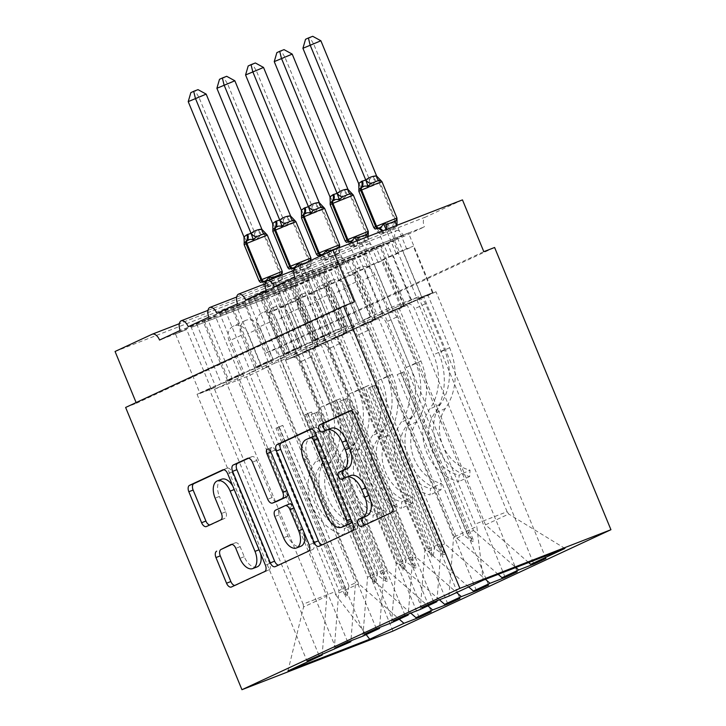 <?xml version="1.0" encoding="UTF-8"?>
<svg xmlns="http://www.w3.org/2000/svg" width="726" height="726" viewBox="0 0 726 726"><rect width="100%" height="100%" fill="white"/><g stroke="black" fill="none" stroke-linecap="round" stroke-linejoin="round"><path stroke-width="0.54" stroke-dasharray="3.63 2.72" d="M364.996 524.889A3.848 2.169 -111.2 0 0 365.804 524.844A3.848 2.169 -111.2 0 0 365.877 524.816L395.779 510.904A5.499 3.104 -111.2 0 0 396.496 504.516L358.789 413.021A5.499 3.104 -111.2 0 0 353.979 409.201A5.499 3.104 -111.2 0 0 353.88 409.246L350.594 410.771M326.028 430.346A3.848 2.169 -111.2 0 0 326.827 430.3A3.848 2.169 -111.2 0 0 326.9 430.264L330.775 428.467L326.455 430.146M345.512 477.617A3.848 2.169 -111.2 0 0 346.311 477.572A3.848 2.169 -111.2 0 0 346.384 477.545L350.259 475.739L345.939 477.418M207.981 310.374L310.492 270.571A8.403 4.737 -111.2 0 0 309.675 280.191L293.495 286.471L272.849 296.072L261.623 300.428L265.925 298.431L290.473 357.991L309.249 350.694L418.838 616.601M309.675 280.191L289.03 289.792L191.265 327.417L265.925 298.431M293.776 286.343L282.559 290.699L307.107 350.25L318.324 345.894L293.776 286.343L180.211 330.448M282.559 290.699L196.673 324.032L175.746 333.769L159.557 340.049M410.771 613.125L370.805 578.186L281.153 360.677L274.682 363.191L260.162 327.98A12.333 10.182 65.1 0 0 245.47 320.484A12.333 10.182 65.1 0 0 241.177 335.348L255.688 370.559L249.218 373.073L338.87 590.583L345.422 587.534L279.256 426.997L282.777 425.354L348.943 585.891L355.504 582.842L350.93 640.768M334.223 649.452L338.87 590.583M196.673 324.032L221.221 383.591L209.088 388.655L319.013 655.36M200.004 393.456L211.221 389.1L186.682 329.55L175.456 333.906L200.004 393.456L216.638 385.724L227.855 381.368L203.307 321.818M277.967 292.832L302.515 352.382L313.741 348.026L297.106 355.767L272.559 296.208M431.217 611.8L321.291 345.095L313.741 348.026L318.324 345.894M236.658 297.034L339.169 257.24A8.403 4.737 -111.2 0 0 338.352 266.859L322.172 273.139L301.517 282.741L290.3 287.097L294.602 285.1L319.15 344.65L337.917 337.363L447.515 603.27M338.352 266.859L317.707 276.461L219.942 314.077L294.602 285.1M322.453 273.003L311.236 277.359L335.784 336.918L347.001 332.562L322.453 273.003L208.879 317.117M311.236 277.359L225.35 310.701L204.423 320.438L188.234 326.718M439.448 599.794L399.481 564.846L309.83 347.346L303.359 349.859L288.839 314.639A12.333 10.182 65.1 0 0 274.147 307.152A12.333 10.182 65.1 0 0 269.854 322.017L284.365 357.228L277.895 359.742L367.547 577.243L374.099 574.193L307.933 413.657L311.454 412.023L377.62 572.56L384.172 569.511L379.607 627.427M362.9 636.121L367.547 577.243M225.35 310.701L249.898 370.26L237.756 375.324L347.69 642.02M228.681 380.125L239.898 375.769L215.35 316.209L204.133 320.565L228.681 380.125L245.315 372.393L256.532 368.037L231.984 308.477M306.644 279.492L331.192 339.051L342.409 334.695L325.783 342.427L301.236 282.877M459.894 598.469L349.968 331.764L342.409 334.695L347.001 332.562M265.335 283.703L367.846 243.909A8.403 4.737 -111.2 0 0 367.029 253.519L350.839 259.808L330.194 269.41L318.977 273.766L323.279 271.76L347.827 331.319L366.594 324.032L476.192 589.929M367.029 253.519L346.384 263.121L248.619 300.745L323.279 271.76M351.13 259.672L339.913 264.028L364.452 323.578L375.678 319.222L351.13 259.672L237.556 303.786M339.913 264.028L254.027 297.37L233.1 307.098L216.911 313.387M468.669 586.935L428.159 551.515L338.507 334.005L332.036 336.519L317.516 301.308A12.333 10.182 65.1 0 0 302.824 293.812A12.333 10.182 65.1 0 0 298.531 308.677L313.042 343.897L306.572 346.402L396.224 563.911L402.776 560.862L336.61 400.325L340.131 398.683L406.297 559.229L412.849 556.18L408.284 614.096M391.577 622.781L396.224 563.911M254.027 297.37L278.575 356.92L266.433 361.984L376.358 628.689M257.358 366.793L268.575 362.437L244.027 302.878L232.81 307.234L257.358 366.793L273.992 359.052L285.209 354.696L260.661 295.146M335.321 266.161L359.869 325.72L371.086 321.364L354.46 329.096L329.913 269.537M488.571 585.129L378.645 318.433L371.086 321.364L375.678 319.222M294.012 270.362L396.523 230.569A8.403 4.737 -111.2 0 0 395.706 240.188L379.516 246.468L358.871 256.069L347.654 260.425L351.956 258.429L376.504 317.979L395.271 310.692L504.869 576.598M395.706 240.188L375.061 249.789L277.296 287.414L351.956 258.429M379.807 246.341L368.59 250.697L393.129 310.247L404.355 305.891L379.807 246.341L266.233 290.445M368.59 250.697L282.704 284.029L261.768 293.767L245.588 300.047M498.199 574.357L456.835 538.175L367.184 320.674L360.713 323.188L346.193 287.968A12.333 10.182 65.1 0 0 331.501 280.481A12.333 10.182 65.1 0 0 327.208 295.346L341.719 330.557L335.249 333.071L424.891 550.571L431.453 547.531L365.278 386.985L368.799 385.352L434.974 545.888L441.526 542.839L351.883 325.339L335.249 333.071M420.254 609.45L424.891 550.571M282.704 284.029L307.252 343.589L295.11 348.652L405.035 615.358M286.035 353.453L297.252 349.097L272.704 289.547L261.487 293.903L286.035 353.453L302.66 345.721L313.886 341.365L289.338 281.806M363.998 252.83L388.546 312.38L399.763 308.024L383.128 315.756L358.59 256.205M517.248 571.798L407.313 305.092L399.763 308.024L404.355 305.891M408.484 233.001L397.258 237.357L421.806 296.916L433.032 292.56L408.484 233.001L387.548 242.738L301.671 276.08L380.633 245.089L376.041 247.221L400.589 306.78L411.805 302.424L387.267 242.874L403.729 236.458L424.383 226.857L294.91 277.114M397.258 237.357L311.381 270.698L290.445 280.427L274.265 286.716M528.628 562.541L485.503 524.844L395.861 307.343L389.381 309.848L374.87 274.637A12.333 10.182 65.1 0 0 360.178 267.141A12.333 10.182 65.1 0 0 355.885 282.006L370.396 317.226L363.926 319.739L453.568 537.24L476.81 526.441L483.171 580.192M448.931 596.11L453.568 537.24M311.381 270.698L335.929 330.248L323.787 335.321L433.712 602.017M314.712 340.122L325.929 335.766L301.381 276.207L290.164 280.563L314.712 340.122L331.337 332.381L342.563 328.025L318.015 268.475M392.675 239.489L417.223 299.048L428.44 294.692L416.397 300.292L423.948 297.361L533.546 563.267M545.916 558.457L435.99 291.761L428.44 294.692L433.032 292.56M115.062 351.484L244.535 301.226L281.525 284.029A8.403 4.737 68.8 0 1 281.688 283.957A8.403 4.737 68.8 0 1 289.03 289.792M310.492 270.571A8.403 4.737 68.8 0 1 317.707 276.461M339.169 257.24A8.403 4.737 68.8 0 1 346.384 263.121M367.846 243.909A8.403 4.737 68.8 0 1 375.061 249.789M396.523 230.569A8.403 4.737 68.8 0 1 403.729 236.458M462.471 199.886L425.481 217.083A8.403 4.737 -111.2 0 0 424.383 226.857M244.535 301.226L265.879 353.017L483.815 251.668M125.625 407.458L136.406 403.275L136.125 402.576M136.406 403.275L354.352 301.925M255.688 370.559L237.175 378.673L326.827 596.182L322.253 654.099M243.646 376.168L229.135 340.948A12.333 10.182 -114.9 0 1 233.427 326.083A12.333 10.182 -114.9 0 1 248.12 333.579L262.64 368.79L269.11 366.276L358.762 583.786L399.273 619.205M209.088 388.655L197.036 394.254L215.813 386.967L191.265 327.417M197.036 394.254L306.962 660.959M284.365 357.228L265.852 365.341L355.504 582.842M272.323 362.828L257.812 327.617A12.333 10.182 -114.9 0 1 262.104 312.752A12.333 10.182 -114.9 0 1 276.797 320.239L291.317 355.459L297.787 352.945L387.439 570.445L427.941 605.874M237.756 375.324L225.713 380.923L244.49 373.636L219.942 314.077M225.713 380.923L335.639 647.628M313.042 343.897L294.529 352.01L384.172 569.511M301 349.496L286.489 314.276A12.333 10.182 -114.9 0 1 290.781 299.411A12.333 10.182 -114.9 0 1 305.474 306.907L319.985 342.118L326.464 339.614L416.107 557.114L456.618 592.534M266.433 361.984L254.39 367.583L273.167 360.296L248.619 300.745M254.39 367.583L364.316 634.288M341.719 330.557L323.206 338.67L412.849 556.18M329.677 336.156L315.166 300.945A12.333 10.182 -114.9 0 1 319.458 286.08A12.333 10.182 -114.9 0 1 334.151 293.576L348.661 328.787L355.141 326.273L444.784 543.783L485.431 579.312M295.11 348.652L283.067 354.252L301.844 346.964L277.296 287.414M283.067 354.252L392.993 620.957M301.381 276.207L290.164 280.563M265.852 365.341L249.218 373.073M311.191 414.591L317.979 411.769L311.191 414.591L377.357 575.137L386.232 581.49L387.666 580.827L380.878 573.495L387.439 570.445M314.712 412.958L380.878 573.495M281.153 360.677L297.787 352.945M370.805 578.186L377.357 575.137M348.943 585.891L347.101 596.572L345.667 597.244L345.422 587.534M294.529 352.01L277.895 359.742M339.868 401.26L346.656 398.429L339.868 401.26L406.034 561.797L414.909 568.159L416.343 567.487L409.555 560.163L416.107 557.114M343.389 399.627L409.555 560.163M309.83 347.346L326.464 339.614M399.481 564.846L406.034 561.797M377.62 572.56L375.769 583.241L374.335 583.904L374.099 574.193M323.206 338.67L306.572 346.402M368.545 387.929L375.333 385.098L368.545 387.929L434.711 548.466L443.577 554.827L445.011 554.156L438.232 546.823L444.784 543.783M372.066 386.286L438.232 546.823M338.507 334.005L355.141 326.273M428.159 551.515L434.711 548.466M406.297 559.229L404.446 569.901L403.012 570.572L402.776 560.862M397.213 374.589L404.01 371.766L397.213 374.589L463.388 535.126L472.254 541.487L473.688 540.825L466.909 533.492L473.461 530.443L383.818 312.942L377.339 315.456L362.828 280.236A12.333 10.182 -114.9 0 0 348.135 272.74A12.333 10.182 -114.9 0 0 343.834 287.605L358.354 322.825L351.883 325.339M400.734 372.955L466.909 533.492M367.184 320.674L383.818 312.942M456.835 538.175L463.388 535.126M473.461 530.443L515.85 567.505M434.974 545.888L433.123 556.57L431.689 557.232L431.453 547.531M436.961 600.756L441.526 542.839M380.633 245.089L405.181 304.648L416.397 300.292L411.805 302.424M323.787 335.321L311.744 340.921L330.521 333.633L305.973 274.074M311.744 340.921L421.67 607.617M395.861 307.343L418.512 296.807L386.577 309.203L363.926 319.739M386.577 309.203L475.158 524.118L476.81 526.441M485.503 524.844L508.745 514.035L507.093 511.721L475.158 524.118M418.512 296.807L507.093 511.721M564.946 548.448L508.745 514.035M237.175 378.673L214.524 389.209L303.105 604.123L335.04 591.726L335.53 594.585L358.762 583.786M287.941 670.978L303.586 606.981L326.827 596.182M303.586 606.981L303.105 604.123M214.524 389.209L246.459 376.812L269.11 366.276M246.459 376.812L335.04 591.726M265.879 353.017L276.67 348.825L494.606 247.484M392.993 631.066L276.67 348.825M274.682 363.191L262.64 368.79M303.359 349.859L291.317 355.459M332.036 336.519L319.985 342.118M360.713 323.188L348.661 328.787M389.381 309.848L377.339 315.456M370.396 317.226L358.354 322.825M335.53 594.585L366.167 634.597M435.99 291.761L423.948 297.361M407.313 305.092L395.271 310.692M261.487 293.903L272.704 289.547M378.645 318.433L366.594 324.032M232.81 307.234L244.027 302.878M349.968 331.764L337.917 337.363M204.133 320.565L215.35 316.209M321.291 345.095L309.249 350.694M175.456 333.906L186.682 329.55M404.01 371.766L473.688 540.825M402.576 372.429L472.254 541.487M368.799 385.352L362.011 388.174L431.689 557.232M363.445 387.512L433.123 556.57M362.011 388.174L365.278 386.985M375.333 385.098L445.011 554.156M373.899 385.769L443.577 554.827M340.131 398.683L333.334 401.514L403.012 570.572M334.768 400.843L404.446 569.901M333.334 401.514L336.61 400.325M346.656 398.429L416.343 567.487M345.222 399.1L414.909 568.159M311.454 412.023L304.657 414.845L374.335 583.904M306.091 414.183L375.769 583.241M304.657 414.845L307.933 413.657M317.979 411.769L387.666 580.827M316.545 412.432L386.232 581.49M282.777 425.354L275.98 428.186L345.667 597.244M277.414 427.514L347.101 596.572M275.98 428.186L279.256 426.997M325.929 335.766L330.521 333.633M387.267 242.874L376.041 247.221M400.589 306.78L405.181 304.648M335.929 330.248L347.146 325.892L342.563 328.025M347.146 325.892L322.598 266.342M421.806 296.916L417.223 299.048M297.252 349.097L301.844 346.964M347.364 260.561L371.912 320.112L383.128 315.756M371.912 320.112L376.504 317.979M268.575 362.437L273.167 360.296M318.687 273.893L343.235 333.452L354.46 329.096M343.235 333.452L347.827 331.319M239.898 375.769L244.49 373.636M290.01 287.233L314.558 346.783L325.783 342.427M314.558 346.783L319.15 344.65M211.221 389.1L215.813 386.967M261.342 300.564L285.881 360.123L297.106 355.767M285.881 360.123L290.473 357.991M307.252 343.589L318.469 339.233L313.886 341.365M318.469 339.233L293.93 279.673M393.129 310.247L388.546 312.38M278.575 356.92L289.801 352.564L285.209 354.696M289.801 352.564L265.253 293.014M364.452 323.578L359.869 325.72M249.898 370.26L261.124 365.904L256.532 368.037M261.124 365.904L236.576 306.345M335.784 336.918L331.192 339.051M221.221 383.591L232.447 379.235L227.855 381.368M232.447 379.235L207.899 319.676M307.107 350.25L302.515 352.382M322.271 544.763A5.499 3.104 -111.2 0 0 323.197 544.654A5.499 3.104 -111.2 0 0 323.297 544.609L356.511 529.163A5.499 3.104 -111.2 0 0 357.237 522.774L319.522 431.28A5.499 3.104 -111.2 0 0 314.712 427.46A5.499 3.104 -111.2 0 0 314.612 427.505L311.327 429.03M351.457 520.905A3.848 2.169 -111.2 0 0 350.985 519.017L350.722 519.117M316.899 437.052A3.848 2.169 -111.2 0 1 317.888 438.704L350.985 519.017M346.066 525.533A17.605 9.919 -111.2 0 1 330.693 513.309L308.06 458.415A17.605 9.919 -111.2 0 1 310.365 437.959L314.449 436.054M287.723 492.827A5.499 3.104 -111.2 0 0 287.106 490.567L271.179 451.935A3.848 2.169 -111.2 0 1 271.76 447.434A3.848 2.169 -111.2 0 1 275.127 450.102L313.469 543.13A5.499 3.104 -111.2 0 1 312.743 549.518L275.218 566.643M278.494 565.109A5.499 3.104 -111.2 0 0 279.428 565.01A5.499 3.104 -111.2 0 0 279.528 564.964M248.555 458.215L251.84 456.69L247.738 458.287M276.742 501.43A5.499 3.104 -111.2 0 1 272.05 497.573L256.75 460.465A5.499 3.104 -111.2 0 0 251.949 456.645A5.499 3.104 -111.2 0 0 251.84 456.69M289.32 504.08L279.891 508.463A5.499 3.104 -111.2 0 0 279.174 514.852L287.913 536.078A14.711 8.295 -111.2 0 0 300.773 546.297M304.176 532.739A14.711 8.295 -111.2 0 0 302.978 529.072L302.706 529.181M293.086 505.84A5.499 3.104 -111.2 0 1 294.23 507.855L302.978 529.072M257.104 566.897A14.711 8.295 -111.2 0 1 244.254 556.688L240.115 546.642A5.499 3.104 -111.2 0 0 235.306 542.83A5.499 3.104 -111.2 0 0 235.206 542.876L231.921 544.4M260.516 553.348A14.711 8.295 -111.2 0 0 259.309 549.682L259.046 549.791M232.765 486.021A14.711 8.295 -111.2 0 1 234.48 489.442L259.309 549.682M221.63 479.233A14.711 8.295 -111.2 0 0 219.424 496.448L215.114 498.127M209.796 524.98A5.499 3.104 -111.2 0 0 210.721 524.871A5.499 3.104 -111.2 0 0 210.83 524.825L225.042 518.219A5.499 3.104 -111.2 0 0 225.759 511.83L219.424 496.448M234.725 585.465A5.499 3.104 -111.2 0 0 235.66 585.365A5.499 3.104 -111.2 0 0 235.759 585.319L268.974 569.874A5.499 3.104 -111.2 0 0 269.691 563.485L231.984 471.982A5.499 3.104 -111.2 0 0 227.174 468.161A5.499 3.104 -111.2 0 0 227.075 468.206L223.789 469.731M396.959 218.553L396.959 220.15L393.973 222.21C392.367 223.39 390.279 223.608 387.711 222.855L385.079 225.85L380.733 227.873L376.985 228.989L374.226 228.082L379.353 233.491C383.364 233.255 386.904 231.884 389.971 229.371L393.419 228.363L397.14 226.04C394.064 228.554 390.524 229.924 386.522 230.16L382.629 232.556L379.154 233.255M358.862 190.82L358.862 189.214L358.862 190.82L360.259 188.397L363.78 186.754L368.354 185.257L372.347 185.584C373.609 183.17 375.197 181.736 377.112 181.3L380.76 180.375L381.595 181.282M412.386 302.161L401.596 306.345L412.386 302.161L393.174 255.552L399.627 252.548L390.043 229.307M302.923 48.297L313.714 44.105L369.298 179.213C365.278 179.449 361.748 180.819 358.68 183.333L358.608 183.406M312.715 36.3L309.848 37.634L313.714 44.105L320.883 40.774M376.667 176.109L373.191 176.817L369.398 179.213M421.67 297.016L417.078 299.148A7.287 6.017 -114.9 0 1 425.463 303.704L444.43 349.723A56.038 46.264 -114.9 0 1 440.646 403.965A44.831 37.008 65.1 0 0 437.406 446.835A44.831 37.008 65.1 0 0 469.668 476.537L470.04 470.149A38.106 31.463 65.1 0 1 442.615 444.902A38.106 31.463 65.1 0 1 445.374 408.466A62.763 51.818 -114.9 0 0 449.612 347.718L427.868 294.956L432.46 292.823L421.67 297.016L402.458 250.406L396.006 253.401L406.796 249.218L397.213 225.968M396.006 253.401L386.423 230.16M401.596 306.345L382.384 259.736L388.837 256.741L379.253 233.491M427.868 294.956L406.179 304.212A7.287 6.017 -114.9 0 1 414.564 308.768L433.54 354.796A56.038 46.264 -114.9 0 1 429.747 409.037A44.831 37.008 65.1 0 0 426.507 451.899A44.831 37.008 65.1 0 0 458.768 481.61L459.141 475.221L470.04 470.149M388.837 256.741L399.627 252.548M406.796 249.218L413.248 246.214L402.458 250.406M432.46 292.823L413.248 246.214M416.969 300.029L438.713 352.782A62.763 51.818 -114.9 0 1 434.475 413.53A38.106 31.463 65.1 0 0 431.716 449.966A38.106 31.463 65.1 0 0 459.141 475.221M387.711 222.855L389.944 229.071M374.226 228.082L374.87 228.844M372.347 185.584L369.489 179.449M309.848 37.634L305.537 39.304M382.384 259.736L393.174 255.552M469.668 476.537L458.768 481.61M368.282 231.884L368.282 233.491L365.296 235.542C363.69 236.721 361.602 236.939 359.034 236.186L356.402 239.181L352.056 241.204L348.308 242.33L345.549 241.422L350.676 246.822C354.696 246.595 358.227 245.216 361.294 242.702L365.605 241.304L368.463 239.371C365.387 241.885 361.847 243.264 357.845 243.491L353.952 245.887L350.476 246.595M330.185 204.16L330.194 202.554L330.185 204.16L331.582 201.728L335.103 200.095L339.677 198.588L343.67 198.924C344.932 196.501 346.52 195.076 348.435 194.632L352.083 193.706L352.918 194.622M383.709 315.492L372.919 319.685L383.709 315.492L364.497 268.883L370.95 265.888L361.366 242.638M274.246 61.628L285.037 57.445L340.621 192.553C336.61 192.78 333.071 194.16 330.003 196.673L329.931 196.737M284.038 49.631L281.171 50.965L285.037 57.445L292.206 54.105M347.99 189.45L344.514 190.148L340.721 192.544M392.993 310.347L388.401 312.479A7.287 6.017 -114.9 0 1 396.786 317.035L415.753 363.064A56.038 46.264 -114.9 0 1 411.969 417.305A44.831 37.008 65.1 0 0 408.729 460.166A44.831 37.008 65.1 0 0 440.991 489.878L441.363 483.489A38.106 31.463 65.1 0 1 413.938 458.233A38.106 31.463 65.1 0 1 416.697 421.797A62.763 51.818 -114.9 0 0 420.935 361.049L399.191 308.296L403.783 306.154L392.993 310.347L373.781 263.738L367.329 266.741L378.119 262.549L368.536 239.308M367.329 266.741L357.746 243.491M372.919 319.685L353.707 273.076L360.16 270.072L350.576 246.822M399.191 308.296L377.502 317.543A7.287 6.017 -114.9 0 1 385.887 322.099L404.863 368.127A56.038 46.264 -114.9 0 1 401.079 422.369A44.831 37.008 65.1 0 0 397.83 465.23A44.831 37.008 65.1 0 0 430.101 494.941L430.464 488.553L441.363 483.489M360.16 270.072L370.95 265.888M378.119 262.549L384.571 259.554L373.781 263.738M403.783 306.154L384.571 259.554M388.292 313.36L410.036 366.113A62.763 51.818 -114.9 0 1 405.798 426.87A38.106 31.463 65.1 0 0 403.039 463.306A38.106 31.463 65.1 0 0 430.464 488.553M359.034 236.186L361.267 242.402M368.445 239.072L368.046 236.54M345.549 241.422L346.193 242.185M357.655 243.255L356.657 240.959M343.67 198.924L340.812 192.78M281.171 50.965L276.86 52.644M353.707 273.076L364.497 268.883M440.991 489.878L430.101 494.941M339.605 245.216L339.605 246.822L336.619 248.882C335.013 250.062 332.925 250.27 330.357 249.517L327.735 252.521L323.379 254.545L319.64 255.661L316.872 254.753L321.999 260.162C326.019 259.926 329.559 258.556 332.617 256.042L336.928 254.635L339.786 252.702C336.71 255.225 333.18 256.596 329.168 256.822L325.275 259.227L321.8 259.926M301.508 217.491L301.517 215.885L301.508 217.491L302.905 215.068L306.426 213.426L311 211.919L314.993 212.255C316.255 209.841 317.843 208.407 319.758 207.972L323.406 207.037L324.25 207.954M355.032 328.824L344.242 333.016L355.032 328.824L335.82 282.223L342.273 279.22L332.69 255.969M245.57 74.969L256.36 70.776L311.944 205.885C307.933 206.12 304.394 207.491 301.326 210.005L301.254 210.068M255.361 62.971L252.494 64.305L256.36 70.776L263.529 67.445M319.313 202.781L315.837 203.489L312.044 205.885M364.316 323.678L359.724 325.811A7.287 6.017 -114.9 0 1 368.109 330.366L387.085 376.395A56.038 46.264 -114.9 0 1 383.292 430.636A44.831 37.008 65.1 0 0 380.052 473.506A44.831 37.008 65.1 0 0 412.314 503.209L412.686 496.82A38.106 31.463 65.1 0 1 385.261 471.573A38.106 31.463 65.1 0 1 388.02 435.137A62.763 51.818 -114.9 0 0 392.258 374.38L370.514 321.627L375.106 319.494L364.316 323.678L345.104 277.078L338.652 280.073L349.442 275.889L339.859 252.639M338.652 280.073L329.069 256.822M344.242 333.016L325.03 286.407L331.483 283.403L321.899 260.162M370.514 321.627L348.834 330.884A7.287 6.017 -114.9 0 1 357.21 335.439L376.186 381.459A56.038 46.264 -114.9 0 1 372.402 435.7A44.831 37.008 65.1 0 0 369.153 478.57A44.831 37.008 65.1 0 0 401.424 508.273L401.796 501.893L412.686 496.82M331.483 283.403L342.273 279.22M349.442 275.889L355.894 272.885L345.104 277.078M375.106 319.494L355.894 272.885M359.615 326.691L381.359 379.453A62.763 51.818 -114.9 0 1 377.121 440.201A38.106 31.463 65.1 0 0 374.362 476.637A38.106 31.463 65.1 0 0 401.796 501.893M330.357 249.517L332.59 255.743M339.768 252.403L339.659 246.668M316.872 254.753L317.516 255.516M328.978 256.596L327.245 252.82M314.993 212.255L312.135 206.12M252.494 64.305L248.183 65.975M325.03 286.407L335.82 282.223M412.314 503.209L401.424 508.273M310.928 258.556L310.928 260.162L307.951 262.213C306.336 263.393 304.248 263.611 301.68 262.857L299.058 265.852L294.702 267.876L290.963 268.992L288.195 268.094L293.322 273.493C297.342 273.266 300.882 271.887 303.94 269.373L308.251 267.976L311.109 266.043C308.042 268.556 304.503 269.936 300.491 270.163L296.598 272.559L293.123 273.266M272.831 230.823L272.84 229.225L272.831 230.823L274.228 228.4L277.759 226.766L282.323 225.26L286.316 225.595C287.578 223.172 289.166 221.748 291.09 221.303L294.729 220.377L295.573 221.294M326.355 342.164L315.565 346.347L326.355 342.164L307.143 295.555L313.596 292.551L304.012 269.31M216.892 88.3L227.683 84.116L283.267 219.216C279.256 219.452 275.717 220.822 272.649 223.336L272.577 223.408M226.684 76.303L223.817 77.637L227.683 84.116L234.852 80.777M290.636 216.121L287.16 216.82L283.367 219.216M335.639 337.018L331.047 339.151A7.287 6.017 -114.9 0 1 339.432 343.707L358.408 389.726A56.038 46.264 -114.9 0 1 354.624 443.967A44.831 37.008 65.1 0 0 351.375 486.837A44.831 37.008 65.1 0 0 383.646 516.54L384.009 510.16A38.106 31.463 65.1 0 1 356.584 484.904A38.106 31.463 65.1 0 1 359.343 448.468A62.763 51.818 -114.9 0 0 363.581 387.72L341.837 334.958L346.429 332.826L335.639 337.018L316.427 290.409L309.975 293.413L320.765 289.22L311.182 265.97M309.975 293.413L300.392 270.163M315.565 346.347L296.353 299.738L302.806 296.743L293.222 273.493M341.837 334.958L320.157 344.215A7.287 6.017 -114.9 0 1 328.542 348.77L347.509 394.799A56.038 46.264 -114.9 0 1 343.725 449.04A44.831 37.008 65.1 0 0 340.476 491.901A44.831 37.008 65.1 0 0 372.747 521.613L373.119 515.224L384.009 510.16M302.806 296.743L313.596 292.551M320.765 289.22L327.217 286.216L316.427 290.409M346.429 332.826L327.217 286.216M330.938 340.031L352.691 392.784A62.763 51.818 -114.9 0 1 348.444 453.541A38.106 31.463 65.1 0 0 345.694 489.977A38.106 31.463 65.1 0 0 373.119 515.224M301.444 264.119L309.539 260.979M301.68 262.857L303.913 269.074M311.091 265.743L310.982 259.999M288.195 268.094L288.839 268.847M300.301 269.927L298.577 266.152M286.316 225.595L283.467 219.452M223.817 77.637L219.506 79.306M296.353 299.738L307.143 295.555M383.646 516.54L372.747 521.613M282.251 271.887L282.251 273.493L279.274 275.544C277.659 276.733 275.571 276.942 273.003 276.189L270.381 279.192L266.025 281.207L262.286 282.332L259.518 281.425L264.654 286.834C268.665 286.598 272.205 285.227 275.263 282.713L279.574 281.307L282.432 279.374C279.365 281.897 275.826 283.267 271.823 283.494L267.921 285.899L264.455 286.598M244.154 244.163L244.163 242.557L244.154 244.163L245.551 241.731L249.082 240.097L253.646 238.591L257.648 238.927C258.901 236.504 260.489 235.079 262.413 234.643L266.052 233.708L266.896 234.625M297.678 355.495L286.888 359.688L297.678 355.495L278.466 308.886L284.919 305.891L275.335 282.641M188.215 101.631L199.006 97.447L254.59 232.556C250.579 232.783 247.04 234.162 243.981 236.676L243.9 236.74M198.007 89.643L195.149 90.968L199.006 97.447L206.175 94.117M261.959 229.452L258.492 230.151L254.69 232.556M306.962 350.349L302.37 352.482A7.287 6.017 -114.9 0 1 310.755 357.038L329.731 403.066A56.038 46.264 -114.9 0 1 325.947 457.307A44.831 37.008 65.1 0 0 322.698 500.169A44.831 37.008 65.1 0 0 354.969 529.88L355.341 523.491A38.106 31.463 65.1 0 1 327.907 498.245A38.106 31.463 65.1 0 1 330.666 461.809A62.763 51.818 -114.9 0 0 334.904 401.051L313.16 348.298L317.752 346.166L306.962 350.349L287.75 303.74L281.298 306.744L292.088 302.551L282.505 279.31M281.298 306.744L271.715 283.494M286.888 359.688L267.676 313.078L274.129 310.075L264.545 286.834M313.16 348.298L291.48 357.555A7.287 6.017 -114.9 0 1 299.865 362.111L318.832 408.13A56.038 46.264 -114.9 0 1 315.048 462.371A44.831 37.008 65.1 0 0 311.799 505.242A44.831 37.008 65.1 0 0 344.07 534.944L344.442 528.555L355.341 523.491M274.129 310.075L284.919 305.891M292.088 302.551L298.54 299.557L287.75 303.74M317.752 346.166L298.54 299.557M302.27 353.362L324.014 406.124A62.763 51.818 -114.9 0 1 319.767 466.872A38.106 31.463 65.1 0 0 317.017 503.309A38.106 31.463 65.1 0 0 344.442 528.555M273.003 276.189L275.236 282.414M282.414 279.074L282.305 273.339M259.518 281.425L260.162 282.187M271.624 283.267L269.999 279.691M257.648 238.927L254.79 232.792M195.149 90.968L190.838 92.647M267.676 313.078L278.466 308.886M354.969 529.88L344.07 534.944M365.877 524.816L361.557 526.486M326.9 430.264L322.589 431.943M346.384 477.545L342.073 479.214M281.525 284.029L152.061 334.287M425.481 217.083L296.008 267.34M374.87 274.637L362.828 280.236M355.885 282.006L343.834 287.605M346.193 287.968L334.151 293.576M327.208 295.346L315.166 300.945M317.516 301.308L305.474 306.907M298.531 308.677L286.489 314.276M288.839 314.639L276.797 320.239M269.854 322.017L257.812 327.617M260.162 327.98L248.12 333.579M241.177 335.348L229.135 340.948M353.88 409.246L349.769 410.834M358.789 413.021L354.469 414.691M396.496 504.516L392.185 506.194M395.779 510.904L391.468 512.583M314.612 427.505L310.51 429.093M319.522 431.28L315.202 432.95M357.237 522.774L352.918 524.453M356.511 529.163L352.201 530.842M323.297 544.609L318.986 546.288M310.365 437.959L306.054 439.629M308.06 458.415L303.749 460.084M330.693 513.309L326.373 514.988M312.743 549.518L308.432 551.197M256.75 460.465L252.439 462.144M272.05 497.573L267.731 499.252M275.127 450.102L270.807 451.781M313.469 543.13L309.149 544.799M287.913 536.078L283.603 537.757M279.891 508.463L275.571 510.142M279.174 514.852L274.855 516.531M235.206 542.876L231.104 544.464M240.115 546.642L235.796 548.321M244.254 556.688L239.934 558.358M225.759 511.83L221.448 513.5M225.042 518.219L220.731 519.898M210.83 524.825L206.511 526.504M227.075 468.206L222.973 469.804M231.984 471.982L227.665 473.661M269.691 563.485L265.38 565.155M268.974 569.874L264.663 571.553M235.759 585.319L231.449 586.989M393.419 228.363A6.162 5.091 -114.9 0 1 393.973 222.21A2.804 2.314 65.1 0 0 394.227 219.406L373.808 227.601M358.871 191.355L379.29 183.161A2.804 2.314 65.1 0 0 377.112 181.3A6.162 5.091 -114.9 0 1 372.329 177.217M396.95 218.018L394.227 219.406L379.29 183.161L382.012 181.772M373.191 176.817A6.162 5.091 -114.9 0 0 377.974 180.901A2.804 2.314 -114.9 0 1 380.152 182.761L395.089 219.007A2.804 2.314 -114.9 0 1 394.835 221.811A6.162 5.091 -114.9 0 0 394.272 227.964M449.612 347.718L438.713 352.782M385.079 225.85A6.162 3.367 47.7 0 1 389.971 229.371M376.985 228.989A6.162 3.258 89.6 0 1 379.353 233.491M397.14 226.04A6.162 3.367 47.7 0 1 396.705 225.414M386.522 230.16A6.162 3.258 89.6 0 1 386.45 229.398M381.876 231.167A6.162 5.091 -114.9 0 1 382.629 232.556M382.774 230.823A6.162 5.091 -114.9 0 1 383.491 232.157M369.298 179.213A6.162 3.258 89.6 0 1 368.354 185.257M358.68 183.333A6.162 3.367 47.7 0 1 360.259 188.397M445.374 408.466L434.475 413.53M425.463 303.704L414.564 308.768M444.43 349.723L433.54 354.796M440.646 403.965L429.747 409.037M364.742 241.704A6.162 5.091 -114.9 0 1 365.296 235.542A2.804 2.314 65.1 0 0 365.55 232.747L345.131 240.941M330.194 204.687L350.613 196.492A2.804 2.314 65.1 0 0 348.435 194.632A6.162 5.091 -114.9 0 1 343.652 190.548M368.273 231.358L365.55 232.747L350.613 196.492L353.335 195.103M344.514 190.148A6.162 5.091 -114.9 0 0 349.297 194.232A2.804 2.314 -114.9 0 1 351.475 196.093L366.412 232.347A2.804 2.314 -114.9 0 1 366.158 235.142A6.162 5.091 -114.9 0 0 365.605 241.304M420.935 361.049L410.036 366.113M356.402 239.181A6.162 3.367 47.7 0 1 361.294 242.702M348.308 242.33A6.162 3.258 89.6 0 1 350.676 246.822M368.463 239.371A6.162 3.367 47.7 0 1 367.102 236.903M357.845 243.491A6.162 3.258 89.6 0 1 357.836 240.497M351.665 242.892A6.162 5.091 -114.9 0 1 353.952 245.887M352.582 242.538A6.162 5.091 -114.9 0 1 354.814 245.488M340.621 192.553A6.162 3.258 89.6 0 1 339.677 198.588M330.003 196.673A6.162 3.367 47.7 0 1 331.582 201.728M416.697 421.797L405.798 426.87M396.786 317.035L385.887 322.099M415.753 363.064L404.863 368.127M411.969 417.305L401.079 422.369M336.065 255.035A6.162 5.091 -114.9 0 1 336.619 248.882A2.804 2.314 65.1 0 0 336.873 246.078L316.463 254.272M301.517 218.018L321.936 209.832A2.804 2.314 65.1 0 0 319.758 207.972A6.162 5.091 -114.9 0 1 314.984 203.888M339.596 244.689L336.873 246.078L321.936 209.832L324.658 208.435M315.837 203.489A6.162 5.091 -114.9 0 0 320.62 207.572A2.804 2.314 -114.9 0 1 322.798 209.424L337.735 245.678A2.804 2.314 -114.9 0 1 337.481 248.483A6.162 5.091 -114.9 0 0 336.928 254.635M392.258 374.38L381.359 379.453M327.735 252.521A6.162 3.367 47.7 0 1 332.617 256.042M319.64 255.661A6.162 3.258 89.6 0 1 321.999 260.162M339.786 252.702A6.162 3.367 47.7 0 1 338.116 248.156M329.168 256.822A6.162 3.258 89.6 0 1 329.695 251.677M321.6 255.443A6.162 5.091 -114.9 0 1 325.275 259.227M322.462 255.044A6.162 5.091 -114.9 0 1 326.137 258.828M311.944 205.885A6.162 3.258 89.6 0 1 311 211.919M301.326 210.005A6.162 3.367 47.7 0 1 302.905 215.068M388.02 435.137L377.121 440.201M368.109 330.366L357.21 335.439M387.085 376.395L376.186 381.459M383.292 430.636L372.402 435.7M307.388 268.375A6.162 5.091 -114.9 0 1 307.951 262.213A2.804 2.314 65.1 0 0 308.205 259.418L287.786 267.604M272.84 231.358L293.259 223.163A2.804 2.314 65.1 0 0 291.09 221.303A6.162 5.091 -114.9 0 1 286.307 217.219M310.919 258.02L308.205 259.418L293.259 223.163L295.981 221.775M287.16 216.82A6.162 5.091 -114.9 0 0 291.943 220.904A2.804 2.314 -114.9 0 1 294.121 222.764L309.058 259.01A2.804 2.314 -114.9 0 1 308.804 261.814A6.162 5.091 -114.9 0 0 308.251 267.976M363.581 387.72L352.691 392.784M299.058 265.852A6.162 3.367 47.7 0 1 303.94 269.373M290.963 268.992A6.162 3.258 89.6 0 1 293.322 273.493M311.109 266.043A6.162 3.367 47.7 0 1 309.512 261.07M300.491 270.163A6.162 3.258 89.6 0 1 301.018 265.017M294.239 269.509A6.162 5.091 -114.9 0 1 296.598 272.559M294.575 268.765A6.162 5.091 -114.9 0 1 297.46 272.159M283.267 219.216A6.162 3.258 89.6 0 1 282.323 225.26M272.649 223.336A6.162 3.367 47.7 0 1 274.228 228.4M359.343 448.468L348.444 453.541M339.432 343.707L328.542 348.77M358.408 389.726L347.509 394.799M354.624 443.967L343.725 449.04M278.711 281.706A6.162 5.091 -114.9 0 1 279.274 275.544A2.804 2.314 65.1 0 0 279.528 272.749L259.109 280.944M244.163 244.689L264.582 236.495A2.804 2.314 65.1 0 0 262.413 234.643A6.162 5.091 -114.9 0 1 257.63 230.55M282.242 271.361L279.528 272.749L264.582 236.495L267.304 235.106M258.492 230.151A6.162 5.091 -114.9 0 0 263.266 234.244A2.804 2.314 -114.9 0 1 265.444 236.095L280.381 272.35A2.804 2.314 -114.9 0 1 280.127 275.145A6.162 5.091 -114.9 0 0 279.574 281.307M334.904 401.051L324.014 406.124M270.381 279.192A6.162 3.367 47.7 0 1 275.263 282.713M262.286 282.332A6.162 3.258 89.6 0 1 264.654 286.834M282.432 279.374A6.162 3.367 47.7 0 1 280.762 275.508M271.823 283.494A6.162 3.258 89.6 0 1 272.168 278.848M265.571 282.85A6.162 5.091 -114.9 0 1 267.921 285.899M265.897 282.096A6.162 5.091 -114.9 0 1 268.783 285.5M254.59 232.556A6.162 3.258 89.6 0 1 253.646 238.591M243.981 236.676A6.162 3.367 47.7 0 1 245.551 241.731M330.666 461.809L319.767 466.872M310.755 357.038L299.865 362.111M329.731 403.066L318.832 408.13M325.947 457.307L315.048 462.371M365.804 524.844L361.484 526.522M326.827 430.3L322.516 431.97M346.311 477.572L342 479.251M281.688 283.957L179.304 323.696M360.178 267.141L348.135 272.74M331.501 280.481L319.458 286.08M302.824 293.812L290.781 299.411M274.147 307.152L262.104 312.752M245.47 320.484L233.427 326.083M353.979 409.201L349.669 410.871M314.712 427.46L310.401 429.13M323.197 544.654L318.877 546.333M279.428 565.01L275.109 566.688M251.949 456.645L247.63 458.324M271.76 447.434L267.44 449.104M235.306 542.83L230.995 544.5M210.721 524.871L206.411 526.55M227.174 468.161L222.864 469.84M235.66 585.365L231.34 587.035"/><path stroke-width="1.09" d="M358.118 523.845A3.848 2.169 -111.2 0 0 361.484 526.522A3.848 2.169 -111.2 0 0 361.557 526.486L391.468 512.583A5.499 3.104 -111.2 0 0 392.185 506.194L354.469 414.691A5.499 3.104 -111.2 0 0 349.669 410.871A5.499 3.104 -111.2 0 0 349.56 410.916L319.658 424.828A3.848 2.169 -111.2 0 0 319.15 429.302A3.848 2.169 -111.2 0 0 322.516 431.97A3.848 2.169 -111.2 0 0 322.589 431.943L326.455 430.146A17.605 9.919 -111.2 0 1 326.791 430.001A17.605 9.919 -111.2 0 1 342.173 442.216L345.313 449.848A17.605 9.919 -111.2 0 1 343.008 470.303L339.142 472.1A3.848 2.169 -111.2 0 0 338.634 476.574A3.848 2.169 -111.2 0 0 342 479.251A3.848 2.169 -111.2 0 0 342.073 479.214L345.939 477.418A17.605 9.919 -111.2 0 1 346.275 477.272A17.605 9.919 -111.2 0 1 361.657 489.496L364.797 497.119A17.605 9.919 -111.2 0 1 362.492 517.574L358.626 519.371A3.848 2.169 -111.2 0 0 358.118 523.845M346.275 477.272L350.594 475.594A17.605 9.919 -111.2 0 1 365.968 487.818L369.117 495.441A17.605 9.919 -111.2 0 1 366.811 515.896L362.936 517.702A3.848 2.169 -111.2 0 0 362.437 522.175A3.848 2.169 -111.2 0 0 364.996 524.889M350.594 410.771L323.968 423.149A3.848 2.169 -111.2 0 0 323.469 427.623A3.848 2.169 -111.2 0 0 326.028 430.346M326.791 430.001L331.11 428.322A17.605 9.919 -111.2 0 1 346.483 440.546L349.623 448.169A17.605 9.919 -111.2 0 1 347.327 468.624L343.452 470.421A3.848 2.169 -111.2 0 0 342.953 474.895A3.848 2.169 -111.2 0 0 345.512 477.617M216.675 551.161A5.499 3.104 -111.2 0 0 215.958 557.55L226.539 583.223A5.499 3.104 -111.2 0 0 231.34 587.035A5.499 3.104 -111.2 0 0 231.449 586.989L264.663 571.553A5.499 3.104 -111.2 0 0 265.38 565.155L227.665 473.661A5.499 3.104 -111.2 0 0 222.864 469.84A5.499 3.104 -111.2 0 0 222.755 469.885L189.54 485.331A5.499 3.104 -111.2 0 0 188.824 491.72L201.601 522.729A5.499 3.104 -111.2 0 0 206.411 526.55A5.499 3.104 -111.2 0 0 206.511 526.504L220.731 519.898A5.499 3.104 -111.2 0 0 221.448 513.5L215.114 498.127A14.711 8.295 -111.2 0 1 217.31 480.902A14.711 8.295 -111.2 0 1 230.169 491.121L254.998 551.361A14.711 8.295 -111.2 0 1 252.793 568.576A14.711 8.295 -111.2 0 1 239.934 558.358L235.796 548.321A5.499 3.104 -111.2 0 0 230.995 544.5A5.499 3.104 -111.2 0 0 230.886 544.545L220.994 549.482A5.499 3.104 -111.2 0 0 220.268 555.871L230.85 581.544A5.499 3.104 -111.2 0 0 234.725 585.465M459.894 588.359L241.949 689.7L392.993 631.066L610.938 529.717L459.894 588.359L343.561 306.118L354.352 301.925L333.007 250.143L296.008 267.34A8.403 4.737 -111.2 0 0 294.91 277.114L274.265 286.716A8.403 4.737 68.8 0 0 267.059 280.826A8.403 4.737 -111.2 0 0 266.233 290.445L245.588 300.047A8.403 4.737 68.8 0 0 238.382 294.166A8.403 4.737 -111.2 0 0 237.556 303.786L216.911 313.387A8.403 4.737 68.8 0 0 209.705 307.497A8.403 4.737 -111.2 0 0 208.879 317.117L188.234 326.718A8.403 4.737 68.8 0 0 181.028 320.838A8.403 4.737 -111.2 0 0 180.211 330.448L159.557 340.049A8.403 4.737 68.8 0 0 152.215 334.214A8.403 4.737 68.8 0 0 152.061 334.287L115.062 351.484L136.125 402.576M241.949 689.7L125.625 407.458L343.561 306.118M314.077 542.513A5.499 3.104 -111.2 0 0 318.877 546.333A5.499 3.104 -111.2 0 0 318.986 546.288L352.201 530.842A5.499 3.104 -111.2 0 0 352.918 524.453L315.202 432.95A5.499 3.104 -111.2 0 0 310.401 429.13A5.499 3.104 -111.2 0 0 310.292 429.175L277.078 444.621A5.499 3.104 -111.2 0 0 276.361 451.018L314.077 542.513L318.387 540.834A5.499 3.104 -111.2 0 0 322.271 544.763M308.432 551.197L275.218 566.643A5.499 3.104 -111.2 0 1 275.109 566.688A5.499 3.104 -111.2 0 1 270.308 562.868L232.592 471.365A5.499 3.104 -111.2 0 1 233.309 464.976L247.53 458.369A5.499 3.104 -111.2 0 1 247.63 458.324A5.499 3.104 -111.2 0 1 252.439 462.144L267.731 499.252A5.499 3.104 -111.2 0 0 272.54 503.064A5.499 3.104 -111.2 0 0 272.64 503.018L282.069 498.635A5.499 3.104 -111.2 0 0 282.786 492.246L266.869 453.614A3.848 2.169 -111.2 0 1 267.44 449.104A3.848 2.169 -111.2 0 1 270.807 451.781L309.149 544.799A5.499 3.104 -111.2 0 1 308.432 551.197M533.546 563.267L533.873 564.066L545.916 558.457L530.706 564.365L564.946 548.448L483.171 580.192L448.931 596.11L433.712 602.017L421.67 607.617L436.88 601.718L420.254 609.45L405.035 615.358L392.993 620.957L408.203 615.049L391.577 622.781L376.358 628.689L364.316 634.288L379.535 628.38L362.9 636.121L347.69 642.02L335.639 647.628L350.858 641.72L306.962 660.959L322.181 655.052L322.253 654.099M418.838 616.601L419.174 617.399L431.217 611.8L416.007 617.708L432.632 609.967L427.941 605.874M410.771 613.125L416.007 617.708M447.515 603.27L447.851 604.068L459.894 598.469L444.675 604.368L461.309 596.636L456.618 592.534M439.448 599.794L444.675 604.368M476.192 589.929L476.528 590.728L488.571 585.129L473.352 591.037L489.986 583.305L485.431 579.312M468.669 586.935L473.352 591.037M504.869 576.598L505.196 577.397L517.248 571.798L502.029 577.705L518.663 569.964L533.873 564.066M498.199 574.357L502.029 577.705M528.628 562.541L530.706 564.365M333.007 250.143L462.471 199.886L483.815 251.668L494.606 247.484L610.938 529.717M399.273 619.205L403.955 623.307L419.174 617.399M447.851 604.068L432.632 609.967M350.858 641.72L350.93 640.768M476.528 590.728L461.309 596.636M379.535 628.38L379.607 627.427M505.196 577.397L489.986 583.305M408.203 615.049L408.284 614.096M267.059 280.826L294.012 270.362M366.167 634.597L369.715 639.225L403.955 623.307M369.715 639.225L287.941 670.978L322.181 655.052M515.85 567.505L518.663 569.964M436.88 601.718L436.961 600.756M238.382 294.166L265.335 283.703M209.705 307.497L236.658 297.034M181.028 320.838L207.981 310.374M311.327 429.03L281.398 442.951A5.499 3.104 -111.2 0 0 280.681 449.34L318.387 540.834M346.166 525.161A3.848 2.169 -111.2 0 0 346.674 520.687L313.568 440.373A3.848 2.169 -111.2 0 0 310.202 437.705A3.848 2.169 -111.2 0 0 310.129 437.733L306.054 439.629A17.605 9.919 -111.2 0 0 303.749 460.084L326.373 514.988A17.605 9.919 -111.2 0 0 341.755 527.203A17.605 9.919 -111.2 0 0 342.091 527.067L350.486 523.491A3.848 2.169 -111.2 0 0 351.457 520.905M316.899 437.052A3.848 2.169 -111.2 0 0 314.521 436.027A3.848 2.169 -111.2 0 0 314.449 436.054L310.283 437.678M341.755 527.203L346.066 525.533A17.605 9.919 -111.2 0 0 346.402 525.388L342.091 527.067M350.486 523.491L346.402 525.388M248.555 458.215L237.629 463.297A5.499 3.104 -111.2 0 0 236.912 469.695L274.619 561.189A5.499 3.104 -111.2 0 0 278.494 565.109M276.742 501.43A5.499 3.104 -111.2 0 0 276.851 501.394A5.499 3.104 -111.2 0 0 276.96 501.348L286.389 496.965A5.499 3.104 -111.2 0 0 287.723 492.827M283.603 537.757A14.711 8.295 -111.2 0 0 296.453 547.967A14.711 8.295 -111.2 0 0 298.658 530.751L289.91 509.525A5.499 3.104 -111.2 0 0 285.109 505.713A5.499 3.104 -111.2 0 0 285 505.75L275.571 510.142A5.499 3.104 -111.2 0 0 274.855 516.531L283.603 537.757M296.453 547.967L300.773 546.297A14.711 8.295 -111.2 0 0 304.176 532.739M293.086 505.84A5.499 3.104 -111.2 0 0 289.42 504.035A5.499 3.104 -111.2 0 0 289.32 504.08L285.218 505.668M231.921 544.4L220.994 549.482M252.793 568.576L257.104 566.897A14.711 8.295 -111.2 0 0 260.516 553.348M232.765 486.021A14.711 8.295 -111.2 0 0 221.63 479.233L217.31 480.902M223.789 469.731L193.86 483.652A5.499 3.104 -111.2 0 0 193.134 490.05L205.921 521.05A5.499 3.104 -111.2 0 0 209.796 524.98M376.567 175.883L320.883 40.774L302.923 48.297L358.698 183.633L361.539 181.4L365.85 180.003C368.926 177.48 372.465 176.109 376.467 175.883L381.595 181.282L378.836 180.384L370.741 183.524L368.109 186.518C365.541 185.765 363.454 185.983 361.847 187.163A2.804 2.314 65.1 0 0 361.593 189.958L376.531 226.213L396.95 218.018L382.012 181.772L377.039 183.496L360.731 190.366L375.669 226.612L376.531 226.213A2.804 2.314 65.1 0 0 378.709 228.073C380.624 227.628 382.212 226.203 383.473 223.78L387.466 224.116L395.561 220.976L396.959 218.553L396.95 220.15L396.95 218.018M302.923 48.297L305.537 39.304L308.405 37.97L310.093 44.967L365.777 180.066M362.401 181.001A6.162 5.091 -114.9 0 1 361.847 187.163L358.789 189.658M373.808 227.601L375.061 228.999L377.847 228.472A2.804 2.314 -114.9 0 1 375.669 226.612L373.808 227.601L358.871 191.355L358.871 189.214M396.977 225.305L397.031 219.715M386.332 229.924L383.473 223.78M358.698 183.633L358.898 188.451M365.877 180.302L368.109 186.518M308.405 37.97L312.715 36.3L320.883 40.774M347.89 189.214L292.206 54.105L274.246 61.628L330.021 196.973L332.871 194.74L337.173 193.334C340.249 190.82 343.788 189.441 347.79 189.214L352.918 194.622L350.159 193.715L342.064 196.855L339.432 199.859C336.864 199.106 334.777 199.314 333.17 200.494A2.804 2.314 65.1 0 0 332.916 203.298L347.854 239.544L368.273 231.358L353.335 195.103L332.054 203.697L346.992 239.952L347.854 239.544A2.804 2.314 65.1 0 0 350.032 241.404C351.947 240.968 353.535 239.535 354.796 237.121L358.789 237.456L366.884 234.307L368.282 231.884L368.282 233.491L368.273 231.358M274.246 61.628L276.86 52.644L279.728 51.31L281.416 58.298L337.1 193.406M333.724 194.341A6.162 5.091 -114.9 0 1 333.17 200.494L330.112 202.99M345.131 240.941L346.393 242.33L349.17 241.803A2.804 2.314 -114.9 0 1 346.992 239.952L345.131 240.941L330.194 204.687L330.194 202.554M368.046 236.54L368.354 233.046M356.657 240.959L354.796 237.121M330.021 196.973L330.221 201.792M337.2 193.633L339.432 199.859M279.728 51.31L284.038 49.631L292.206 54.105M319.213 202.554L263.529 67.445L245.57 74.969L301.354 210.304L304.194 208.072L308.496 206.674C311.572 204.151 315.111 202.781 319.113 202.554L324.25 207.954L321.482 207.046L313.387 210.195L310.764 213.19C308.196 212.437 306.1 212.654 304.493 213.834A2.804 2.314 65.1 0 0 304.239 216.629L319.177 252.884L339.596 244.689L324.658 208.435L319.685 210.159L303.377 217.029L318.324 253.283L319.177 252.884A2.804 2.314 65.1 0 0 321.355 254.735C323.27 254.3 324.858 252.875 326.119 250.452L330.121 250.788L338.216 247.648L339.605 245.216L339.605 246.822L339.596 244.689M245.57 74.969L248.183 65.975L251.051 64.641L252.739 71.629L308.423 206.738M305.056 207.672A6.162 5.091 -114.9 0 1 304.493 213.834L301.435 216.33M316.463 254.272L317.716 255.67L320.493 255.144A2.804 2.314 -114.9 0 1 318.324 253.283L316.463 254.272L301.517 218.018L301.517 215.885M327.245 252.82L326.119 250.452M301.354 210.304L301.544 215.123M308.523 206.974L310.764 213.19M251.051 64.641L255.361 62.971L263.529 67.445M290.536 215.885L234.852 80.777L216.892 88.3L272.677 223.644L275.517 221.412L279.819 220.005C282.895 217.491 286.434 216.112 290.436 215.885L295.573 221.294L292.805 220.386L284.71 223.526L282.087 226.521C279.519 225.768 277.423 225.986 275.816 227.165A2.804 2.314 65.1 0 0 275.562 229.97L290.5 266.215L310.919 258.02L295.981 221.775L291.008 223.499L274.7 230.369L289.647 266.614L290.5 266.215A2.804 2.314 65.1 0 0 292.678 268.075C294.593 267.64 296.181 266.206 297.442 263.792L301.444 264.119A6.162 3.258 89.6 0 0 301.018 265.017M216.892 88.3L219.506 79.306L222.374 77.981L224.062 84.969L279.746 220.069M276.379 221.013A6.162 5.091 -114.9 0 1 275.816 227.165L272.758 229.661M309.512 261.07A6.162 3.367 47.7 0 1 309.539 260.979L310.928 258.556L310.928 260.162L310.919 258.02M287.786 267.604L289.039 269.001L291.816 268.475A2.804 2.314 -114.9 0 1 289.647 266.614L287.786 267.604L272.84 231.358L272.84 229.216M298.577 266.152L297.442 263.792M272.677 223.644L272.867 228.463M279.846 220.305L282.087 226.521M222.374 77.981L226.684 76.303L234.852 80.777M261.859 229.216L206.175 94.117L188.215 101.631L244 236.975L246.84 234.743L251.151 233.336C254.218 230.823 257.757 229.452 261.759 229.216L266.896 234.625L264.128 233.718L256.033 236.857L253.41 239.861C250.842 239.108 248.755 239.317 247.139 240.506A2.804 2.314 65.1 0 0 246.885 243.301L261.832 279.555L282.242 271.361L267.304 235.106L246.023 243.7L260.97 279.955L261.832 279.555A2.804 2.314 65.1 0 0 264.001 281.407C265.916 280.971 267.504 279.546 268.765 277.123L272.767 277.459L280.862 274.319L282.251 271.887L282.251 273.493L282.242 271.361M188.215 101.631L190.838 92.647L193.697 91.313L195.385 98.3L251.069 233.409M247.702 234.344A6.162 5.091 -114.9 0 1 247.139 240.506L244.081 242.992M259.109 280.944L260.362 282.341L263.139 281.806A2.804 2.314 -114.9 0 1 260.97 279.955L259.109 280.944L244.163 244.689L244.163 242.557M269.999 279.691L268.765 277.123M244 236.975L244.19 241.794M251.169 233.636L253.41 239.861M193.697 91.313L198.007 89.643L206.175 94.117M366.811 515.896L362.492 517.574M369.117 495.441L364.797 497.119M365.968 487.818L361.657 489.496M343.452 470.421L339.142 472.1M347.327 468.624L343.008 470.303M349.623 448.169L345.313 449.848M346.483 440.546L342.173 442.216M323.968 423.149L319.658 424.828M362.936 517.702L358.626 519.371M280.681 449.34L276.361 451.018M281.398 442.951L277.078 444.621M350.722 519.117L346.674 520.687M317.616 438.803L313.568 440.373M274.619 561.189L270.308 562.868M236.912 469.695L232.592 471.365M237.629 463.297L233.309 464.976M276.96 501.348L272.64 503.018M286.389 496.965L282.069 498.635M286.834 490.676L282.786 492.246M270.916 452.044L266.869 453.614M302.706 529.181L298.658 530.751M293.957 507.955L289.91 509.525M259.046 549.791L254.998 551.361M234.217 489.551L230.169 491.121M205.921 521.05L201.601 522.729M193.134 490.05L188.824 491.72M193.86 483.652L189.54 485.331M230.85 581.544L226.539 583.223M220.268 555.871L215.958 557.55M361.539 181.4A6.162 5.091 -114.9 0 1 360.985 187.562A2.804 2.314 -114.9 0 0 360.731 190.366L358.871 191.355M381.876 231.167A6.162 5.091 -114.9 0 0 377.847 228.472L378.709 228.073A6.162 5.091 -114.9 0 1 382.774 230.823M396.705 225.414A6.162 3.367 47.7 0 1 395.561 220.976M386.45 229.398A6.162 3.258 89.6 0 1 387.466 224.116M378.836 180.384A6.162 3.258 89.6 0 1 376.467 175.883M370.741 183.524A6.162 3.367 47.7 0 1 365.85 180.003M332.871 194.74A6.162 5.091 -114.9 0 1 332.308 200.893A2.804 2.314 -114.9 0 0 332.054 203.697L330.194 204.687M351.665 242.892A6.162 5.091 -114.9 0 0 349.17 241.803L350.032 241.404A6.162 5.091 -114.9 0 1 352.582 242.538M367.102 236.903A6.162 3.367 47.7 0 1 366.884 234.307M357.836 240.497A6.162 3.258 89.6 0 1 358.789 237.456M350.159 193.715A6.162 3.258 89.6 0 1 347.79 189.214M342.064 196.855A6.162 3.367 47.7 0 1 337.173 193.334M304.194 208.072A6.162 5.091 -114.9 0 1 303.631 214.234A2.804 2.314 -114.9 0 0 303.377 217.029L301.517 218.018M321.6 255.443A6.162 5.091 -114.9 0 0 320.493 255.144L321.355 254.735A6.162 5.091 -114.9 0 1 322.462 255.044M338.116 248.156A6.162 3.367 47.7 0 1 338.216 247.648M329.695 251.677A6.162 3.258 89.6 0 1 330.121 250.788M321.482 207.046A6.162 3.258 89.6 0 1 319.113 202.554M313.387 210.195A6.162 3.367 47.7 0 1 308.496 206.674M275.517 221.412A6.162 5.091 -114.9 0 1 274.954 227.565A2.804 2.314 -114.9 0 0 274.7 230.369L272.84 231.358M294.239 269.509A6.162 5.091 -114.9 0 0 291.816 268.475L292.678 268.075A6.162 5.091 -114.9 0 1 294.575 268.765M292.805 220.386A6.162 3.258 89.6 0 1 290.436 215.885M284.71 223.526A6.162 3.367 47.7 0 1 279.819 220.005M246.84 234.743A6.162 5.091 -114.9 0 1 246.277 240.905A2.804 2.314 -114.9 0 0 246.023 243.7L244.163 244.689M265.571 282.85A6.162 5.091 -114.9 0 0 263.139 281.806L264.001 281.407A6.162 5.091 -114.9 0 1 265.897 282.096M280.762 275.508A6.162 3.367 47.7 0 1 280.862 274.319M272.168 278.848A6.162 3.258 89.6 0 1 272.767 277.459M264.128 233.718A6.162 3.258 89.6 0 1 261.759 229.216M256.033 236.857A6.162 3.367 47.7 0 1 251.151 233.336M179.304 323.696L152.215 334.214M314.521 436.027L310.202 437.705M276.851 501.394L272.54 503.064M289.42 504.035L285.109 505.713M380.76 180.375L382.012 181.772M352.083 193.706L353.335 195.103M323.406 207.046L324.658 208.435M294.729 220.377L295.981 221.775M266.052 233.708L267.304 235.106"/></g></svg>
